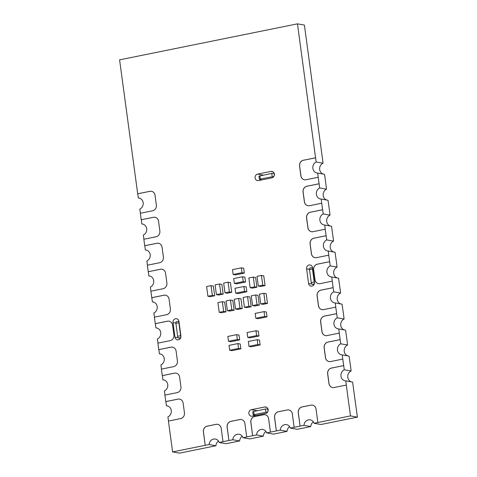 <?xml version="1.0" encoding="UTF-8"?>
<svg xmlns="http://www.w3.org/2000/svg" width="477" height="477" viewBox="0 0 477 477"><rect width="100%" height="100%" fill="white"/><g stroke="black" fill="none" stroke-linecap="round" stroke-linejoin="round"><path stroke-width="0.72" d="M248.881 413.541A3.309 2.987 100.1 0 1 251.403 409.689L264.747 406.994A3.309 2.987 100.1 0 1 265.767 406.976A3.309 2.987 100.1 0 1 268.181 410.202A3.309 2.987 100.1 0 1 265.623 413.487L252.285 416.188A3.309 2.987 100.1 0 1 251.266 416.2A3.309 2.987 100.1 0 1 248.881 413.541M255.1 177.945A3.309 2.987 100.1 0 1 257.622 174.099L270.966 171.398A3.309 2.987 100.1 0 1 271.985 171.386A3.309 2.987 100.1 0 1 274.4 174.606A3.309 2.987 100.1 0 1 271.842 177.891L258.498 180.592A3.309 2.987 100.1 0 1 257.479 180.604A3.309 2.987 100.1 0 1 255.1 177.945M329.589 211.889A9.105 8.21 -79.9 0 1 329.655 211.866L330.03 215.151L323.227 213.934L321.713 203.238L309.484 205.712A4.967 4.478 100.1 0 1 307.957 205.736A4.967 4.478 100.1 0 1 304.38 201.747L303.062 192.004A4.967 4.478 100.1 0 1 306.854 186.233L319.083 183.758L318.201 177.265L305.972 179.74A4.967 4.478 100.1 0 1 304.445 179.757A4.967 4.478 100.1 0 1 300.868 175.769L299.55 166.032A4.967 4.478 100.1 0 1 303.342 160.26L315.565 157.786L297.457 23.85L119.59 59.852L137.698 193.787L149.927 191.313A4.967 4.478 100.1 0 1 151.453 191.295A4.967 4.478 100.1 0 1 155.031 195.284L156.349 205.021A4.967 4.478 100.1 0 1 152.562 210.792L140.333 213.267L141.21 219.76L153.439 217.285A4.967 4.478 100.1 0 1 154.965 217.268A4.967 4.478 100.1 0 1 158.543 221.256L159.861 230.999A4.967 4.478 100.1 0 1 156.074 236.771L143.845 239.245L144.722 245.738L156.951 243.264A4.967 4.478 100.1 0 1 158.477 243.24A4.967 4.478 100.1 0 1 162.055 247.229L163.372 256.972A4.967 4.478 100.1 0 1 159.586 262.744L147.357 265.218L148.234 271.711L160.463 269.237A4.967 4.478 100.1 0 1 161.989 269.219A4.967 4.478 100.1 0 1 165.567 273.208L166.884 282.95A4.967 4.478 100.1 0 1 163.098 288.716L150.869 291.191L151.746 297.69L163.975 295.209A4.967 4.478 100.1 0 1 165.501 295.191A4.967 4.478 100.1 0 1 169.079 299.18L170.396 308.923A4.967 4.478 100.1 0 1 166.61 314.695L154.381 317.169L155.258 323.662L167.487 321.188A4.967 4.478 100.1 0 1 169.013 321.164A4.967 4.478 100.1 0 1 172.591 325.159L173.908 334.896A4.967 4.478 100.1 0 1 170.122 340.667L157.893 343.142L158.769 349.635L170.999 347.161A4.967 4.478 100.1 0 1 172.525 347.143A4.967 4.478 100.1 0 1 176.102 351.132L177.42 360.874A4.967 4.478 100.1 0 1 173.634 366.64L161.405 369.12L162.281 375.614L174.51 373.139A4.967 4.478 100.1 0 1 176.037 373.115A4.967 4.478 100.1 0 1 179.614 377.104L180.932 386.847A4.967 4.478 100.1 0 1 177.146 392.619L164.917 395.093L165.793 401.586L178.022 399.112A4.967 4.478 100.1 0 1 179.549 399.094A4.967 4.478 100.1 0 1 183.126 403.083L184.444 412.82A4.967 4.478 100.1 0 1 180.658 418.591L168.429 421.066L172.596 451.916L205.205 445.309L203.399 431.918A4.967 4.478 100.1 0 1 207.185 426.146L216.081 424.351A4.967 4.478 100.1 0 1 217.607 424.327A4.967 4.478 100.1 0 1 221.185 428.316L222.992 441.714L228.924 440.509L227.112 427.118A4.967 4.478 100.1 0 1 230.904 421.346L239.794 419.545A4.967 4.478 100.1 0 1 241.326 419.527A4.967 4.478 100.1 0 1 244.898 423.516L246.71 436.914L252.637 435.71L250.83 422.318A4.967 4.478 100.1 0 1 254.617 416.546L263.513 414.746A4.967 4.478 100.1 0 1 265.039 414.728A4.967 4.478 100.1 0 1 268.617 418.717L270.429 432.108L276.356 430.91L274.543 417.518A4.967 4.478 100.1 0 1 278.335 411.746L287.226 409.946A4.967 4.478 100.1 0 1 288.758 409.928A4.967 4.478 100.1 0 1 292.329 413.917L294.142 427.309L300.069 426.11L298.262 412.718A4.967 4.478 100.1 0 1 302.048 406.947L310.944 405.146A4.967 4.478 100.1 0 1 312.471 405.128A4.967 4.478 100.1 0 1 316.048 409.117L317.861 422.509L350.47 415.908L346.296 385.064L334.067 387.539A4.967 4.478 100.1 0 1 332.541 387.557A4.967 4.478 100.1 0 1 328.963 383.568L327.645 373.831A4.967 4.478 100.1 0 1 331.437 368.059L343.667 365.585L342.784 359.092L330.555 361.566A4.967 4.478 100.1 0 1 329.029 361.584A4.967 4.478 100.1 0 1 325.451 357.595L324.133 347.852A4.967 4.478 100.1 0 1 327.926 342.081L340.155 339.606L339.272 333.113L327.043 335.587A4.967 4.478 100.1 0 1 325.517 335.611A4.967 4.478 100.1 0 1 321.939 331.616L320.622 321.88A4.967 4.478 100.1 0 1 324.414 316.108L336.643 313.633L335.76 307.14L323.531 309.615A4.967 4.478 100.1 0 1 322.005 309.633A4.967 4.478 100.1 0 1 318.427 305.644L317.11 295.901A4.967 4.478 100.1 0 1 320.902 290.135L333.131 287.655L332.248 281.162L320.019 283.642A4.967 4.478 100.1 0 1 318.493 283.66A4.967 4.478 100.1 0 1 314.915 279.671L313.598 269.928A4.967 4.478 100.1 0 1 317.39 264.157L329.619 261.682L328.736 255.189L316.507 257.663A4.967 4.478 100.1 0 1 314.981 257.681A4.967 4.478 100.1 0 1 311.403 253.692L310.086 243.956A4.967 4.478 100.1 0 1 313.878 238.184L326.107 235.71L325.225 229.216L312.995 231.691A4.967 4.478 100.1 0 1 311.469 231.709A4.967 4.478 100.1 0 1 307.892 227.72L306.574 217.977A4.967 4.478 100.1 0 1 310.366 212.205L322.595 209.731M318.201 177.265L317.706 173.085L324.509 174.296L325.022 177.605L326.518 189.172L319.715 187.962L319.083 183.758M333.101 237.862A9.105 8.21 -79.9 0 1 333.167 237.838L333.542 241.123L326.739 239.913L326.107 235.71M336.613 263.841A9.105 8.21 -79.9 0 1 336.679 263.817L337.054 267.096L330.251 265.886L329.619 261.682M340.125 289.813A9.105 8.21 -79.9 0 1 340.19 289.789L340.566 293.075L333.763 291.858L333.131 287.655M343.637 315.786A9.105 8.21 -79.9 0 1 343.702 315.762L344.078 319.047L337.275 317.837L336.643 313.633M347.149 341.765A9.105 8.21 -79.9 0 1 347.214 341.741L347.59 345.02L340.787 343.81L340.155 339.606M350.661 367.737A9.105 8.21 -79.9 0 1 350.726 367.713L351.102 370.999L344.299 369.788L343.667 365.585M179.585 399.1A4.967 4.478 -79.9 0 0 178.094 399.124L165.865 401.598L166.431 405.79L167.725 406.022M166.431 405.79A5.796 5.223 100.1 0 1 167.087 405.861A5.796 5.223 100.1 0 1 171.255 410.512A5.796 5.223 100.1 0 1 167.934 416.892L168.494 421.054M176.073 373.121A4.967 4.478 -79.9 0 0 174.582 373.151L162.353 375.626L162.919 379.817L164.213 380.044M162.919 379.817A5.796 5.223 100.1 0 1 163.575 379.883A5.796 5.223 100.1 0 1 167.743 384.54A5.796 5.223 100.1 0 1 164.422 390.913L164.982 395.081M172.561 347.149A4.967 4.478 -79.9 0 0 171.07 347.173L158.841 349.647L159.407 353.839L160.701 354.071M159.407 353.839A5.796 5.223 100.1 0 1 160.063 353.91A5.796 5.223 100.1 0 1 164.231 358.567A5.796 5.223 100.1 0 1 160.91 364.941L161.47 369.103M169.049 321.176A4.967 4.478 -79.9 0 0 167.558 321.2L155.329 323.674L155.896 327.866L157.189 328.098M155.896 327.866A5.796 5.223 100.1 0 1 156.551 327.937A5.796 5.223 100.1 0 1 160.719 332.588A5.796 5.223 100.1 0 1 157.398 338.962L157.959 343.13M165.537 295.197A4.967 4.478 -79.9 0 0 164.046 295.221L151.817 297.702L152.384 301.887L153.677 302.12M152.384 301.887A5.796 5.223 100.1 0 1 153.039 301.959A5.796 5.223 100.1 0 1 157.207 306.616A5.796 5.223 100.1 0 1 153.886 312.99L154.447 317.157M162.025 269.225A4.967 4.478 -79.9 0 0 160.534 269.249L148.305 271.723L148.872 275.915L150.166 276.147M148.872 275.915A5.796 5.223 100.1 0 1 149.528 275.986A5.796 5.223 100.1 0 1 153.695 280.643A5.796 5.223 100.1 0 1 150.374 287.017L150.935 291.179M158.513 243.246A4.967 4.478 -79.9 0 0 157.022 243.276L144.793 245.75L145.36 249.942L146.654 250.169M145.36 249.942A5.796 5.223 100.1 0 1 146.016 250.008A5.796 5.223 100.1 0 1 150.183 254.664A5.796 5.223 100.1 0 1 146.862 261.038L147.423 265.206M155.001 217.273A4.967 4.478 -79.9 0 0 153.511 217.297L141.281 219.772L141.848 223.963L143.142 224.196M141.848 223.963A5.796 5.223 100.1 0 1 142.504 224.035A5.796 5.223 100.1 0 1 146.672 228.692A5.796 5.223 100.1 0 1 143.35 235.066L143.911 239.227M151.489 191.301A4.967 4.478 -79.9 0 0 149.999 191.325L137.77 193.799L138.336 197.991L139.63 198.223M138.336 197.991A5.796 5.223 100.1 0 1 138.992 198.062A5.796 5.223 100.1 0 1 143.16 202.713A5.796 5.223 100.1 0 1 139.839 209.093L140.399 213.255M322.565 159.938A9.105 8.21 100.1 0 1 322.631 159.914L323.007 163.2L316.203 161.989L315.565 157.786M180.908 335.981A3.309 2.987 100.1 0 1 177.361 339.845A3.309 2.987 100.1 0 1 174.981 337.185L173.002 322.571A3.309 2.987 100.1 0 1 176.55 318.714A3.309 2.987 100.1 0 1 178.935 321.373L180.908 335.981M306.598 268.843A3.309 2.987 100.1 0 1 310.145 264.985A3.309 2.987 100.1 0 1 312.53 267.645L314.504 282.253A3.309 2.987 100.1 0 1 310.956 286.117A3.309 2.987 100.1 0 1 308.577 283.457L306.598 268.843L309.478 269.356M321.713 203.238L321.218 199.064L328.021 200.274L329.655 211.866M322.661 209.743L310.432 212.223A4.967 4.478 -79.9 0 0 306.645 217.989L307.963 227.732A4.967 4.478 -79.9 0 0 311.505 231.715M323.227 213.934A5.796 5.223 -79.9 0 0 319.864 219.951A5.796 5.223 -79.9 0 0 324.074 224.965A5.796 5.223 -79.9 0 0 324.73 225.037L325.225 229.216M333.167 237.838L331.533 226.247L324.73 225.037M326.173 235.721L313.944 238.196A4.967 4.478 -79.9 0 0 310.157 243.968L311.475 253.704A4.967 4.478 -79.9 0 0 315.017 257.687M326.739 239.913A5.796 5.223 -79.9 0 0 323.376 245.923A5.796 5.223 -79.9 0 0 327.586 250.944A5.796 5.223 -79.9 0 0 328.242 251.009L328.736 255.189M336.679 263.817L335.045 252.226L328.242 251.009M329.685 261.694L317.455 264.169A4.967 4.478 -79.9 0 0 313.669 269.94L314.987 279.683A4.967 4.478 -79.9 0 0 318.529 283.666M330.251 265.886A5.796 5.223 -79.9 0 0 326.888 271.902A5.796 5.223 -79.9 0 0 331.098 276.916A5.796 5.223 -79.9 0 0 331.753 276.988L332.248 281.162M340.19 289.789L338.557 278.198L331.753 276.988M333.196 287.673L320.967 290.147A4.967 4.478 -79.9 0 0 317.181 295.919L318.499 305.656A4.967 4.478 -79.9 0 0 322.041 309.639M333.763 291.858A5.796 5.223 -79.9 0 0 330.4 297.875A5.796 5.223 -79.9 0 0 334.61 302.889A5.796 5.223 -79.9 0 0 335.265 302.961L335.76 307.14M343.702 315.762L342.069 304.171L335.265 302.961M336.708 313.645L324.479 316.12A4.967 4.478 -79.9 0 0 320.693 321.892L322.011 331.634A4.967 4.478 -79.9 0 0 325.552 335.617M337.275 317.837A5.796 5.223 -79.9 0 0 333.912 323.853A5.796 5.223 -79.9 0 0 338.121 328.868A5.796 5.223 -79.9 0 0 338.777 328.933L339.272 333.113M347.214 341.741L345.581 330.15L338.777 328.933M340.22 339.618L327.991 342.092A4.967 4.478 -79.9 0 0 324.205 347.864L325.523 357.607A4.967 4.478 -79.9 0 0 329.064 361.59M340.787 343.81A5.796 5.223 -79.9 0 0 337.424 349.826A5.796 5.223 -79.9 0 0 341.633 354.84A5.796 5.223 -79.9 0 0 342.289 354.912L342.784 359.092M350.726 367.713L349.092 356.122L342.289 354.912M343.732 365.597L331.503 368.071A4.967 4.478 -79.9 0 0 327.717 373.843L329.035 383.58A4.967 4.478 -79.9 0 0 332.576 387.562M344.299 369.788A5.796 5.223 -79.9 0 0 340.936 375.798A5.796 5.223 -79.9 0 0 345.145 380.813A5.796 5.223 -79.9 0 0 345.801 380.884L346.296 385.064M345.801 380.884L352.604 382.095L357.41 417.148L350.47 415.908M357.41 417.148L320.902 424.506L314.104 423.296L317.861 422.509M312.507 405.134A4.967 4.478 -79.9 0 0 311.01 405.158L302.12 406.959A4.967 4.478 -79.9 0 0 298.334 412.73L300.069 426.11M300.14 426.122L303.968 425.347L310.771 426.557L300.266 428.71L297.189 429.312L290.386 428.096L294.142 427.309M288.794 409.934A4.967 4.478 -79.9 0 0 287.297 409.958L278.401 411.758A4.967 4.478 -79.9 0 0 274.615 417.53L276.356 430.91M276.427 430.922L280.249 430.147L287.053 431.363L276.553 433.515L273.47 434.112L266.673 432.895L270.429 432.108M265.075 414.734A4.967 4.478 -79.9 0 0 263.578 414.757L254.688 416.558A4.967 4.478 -79.9 0 0 250.896 422.33L252.637 435.71M252.709 435.722L256.537 434.946L263.34 436.163L252.834 438.315L249.757 438.912L242.954 437.701L246.71 436.914M241.362 419.533A4.967 4.478 -79.9 0 0 239.865 419.563L230.969 421.358A4.967 4.478 -79.9 0 0 227.183 427.13L228.924 440.509M228.996 440.521L232.818 439.752L239.621 440.963L229.121 443.115L226.038 443.711L219.241 442.501L222.992 441.714M217.643 424.333A4.967 4.478 -79.9 0 0 216.147 424.363L207.256 426.164A4.967 4.478 -79.9 0 0 203.464 431.929L205.205 445.309M205.277 445.327L209.105 444.552L215.908 445.762L179.543 453.15L172.596 451.916M322.631 159.914L304.404 25.084L297.457 23.85M315.637 157.798L303.408 160.272A4.967 4.478 -79.9 0 0 299.622 166.044L300.939 175.78A4.967 4.478 -79.9 0 0 304.481 179.763M319.149 183.77L306.92 186.245A4.967 4.478 -79.9 0 0 303.133 192.016L304.451 201.759A4.967 4.478 -79.9 0 0 307.993 205.742M319.715 187.962A5.796 5.223 -79.9 0 0 316.352 193.978A5.796 5.223 -79.9 0 0 320.562 198.992A5.796 5.223 -79.9 0 0 321.218 199.064M330.03 215.151A5.796 5.223 -79.9 0 0 326.65 220.797A5.796 5.223 -79.9 0 0 330.239 226.015M326.727 200.042A5.796 5.223 100.1 0 1 323.138 194.825A5.796 5.223 100.1 0 1 326.518 189.172M333.542 241.123A5.796 5.223 -79.9 0 0 330.162 246.776A5.796 5.223 -79.9 0 0 333.751 251.993M337.054 267.096A5.796 5.223 -79.9 0 0 333.673 272.749A5.796 5.223 -79.9 0 0 337.263 277.966M340.566 293.075A5.796 5.223 -79.9 0 0 337.185 298.727A5.796 5.223 -79.9 0 0 340.775 303.944M344.078 319.047A5.796 5.223 -79.9 0 0 340.697 324.7A5.796 5.223 -79.9 0 0 344.287 329.917M347.59 345.02A5.796 5.223 -79.9 0 0 344.209 350.673A5.796 5.223 -79.9 0 0 347.799 355.89M351.102 370.999A5.796 5.223 -79.9 0 0 347.721 376.651A5.796 5.223 -79.9 0 0 351.31 381.868M314.104 423.296A5.796 5.223 -79.9 0 0 310.217 419.838A5.796 5.223 -79.9 0 0 303.968 425.347M313.365 421.865A5.796 5.223 -79.9 0 0 310.771 426.557M290.386 428.096A5.796 5.223 -79.9 0 0 286.498 424.637A5.796 5.223 -79.9 0 0 280.249 430.147M289.646 426.665A5.796 5.223 -79.9 0 0 287.053 431.363M266.673 432.895A5.796 5.223 -79.9 0 0 262.785 429.437A5.796 5.223 -79.9 0 0 256.537 434.946M265.933 431.464A5.796 5.223 -79.9 0 0 263.34 436.163M242.954 437.701A5.796 5.223 -79.9 0 0 239.066 434.237A5.796 5.223 -79.9 0 0 232.818 439.752M242.215 436.264A5.796 5.223 -79.9 0 0 239.621 440.963M219.241 442.501A5.796 5.223 -79.9 0 0 215.354 439.037A5.796 5.223 -79.9 0 0 209.105 444.552M218.502 441.07A5.796 5.223 -79.9 0 0 215.908 445.762M316.203 161.989A5.796 5.223 -79.9 0 0 312.84 167.999A5.796 5.223 -79.9 0 0 317.05 173.014A5.796 5.223 -79.9 0 0 317.706 173.085M323.007 163.2A5.796 5.223 -79.9 0 0 319.626 168.852A5.796 5.223 -79.9 0 0 323.215 174.069M241.368 267.83L243.693 268.241L244.349 273.094L235.471 274.895L233.146 274.478L232.49 269.624L241.368 267.83L242.024 272.683L244.349 273.094M242.024 272.683L233.146 274.478M243.896 286.498L246.221 286.91L246.877 291.763L237.999 293.564L235.674 293.146L235.018 288.293L243.896 286.498L244.552 291.352L246.877 291.763M244.552 291.352L235.674 293.146M242.578 276.755L244.904 277.173L245.56 282.026L236.681 283.821L234.356 283.41L233.7 278.556L242.578 276.755L243.234 281.609L245.56 282.026M243.234 281.609L234.356 283.41M212.354 295.364L214.68 295.782L213.362 286.057L211.037 285.645L212.354 295.364L207.918 296.265L210.244 296.676L214.68 295.782M207.918 296.265L206.607 286.54L211.037 285.645M257.014 304.672L259.333 305.089L258.021 295.364L255.696 294.947L257.014 304.672L252.577 305.572L254.903 305.984L259.333 305.089M252.577 305.572L251.266 295.847L255.696 294.947M231.816 309.776L234.135 310.187L232.824 300.462L230.498 300.051L231.816 309.776L227.38 310.67L229.705 311.087L234.135 310.187M227.38 310.67L226.068 300.945L230.498 300.051M223.659 311.427L225.985 311.839L224.673 302.114L222.348 301.702L223.659 311.427L219.229 312.322L221.555 312.733L225.985 311.839M219.229 312.322L217.917 302.597L222.348 301.702M248.857 306.323L251.182 306.741L249.87 297.016L247.545 296.599L248.857 306.323L244.427 307.224L246.752 307.635L251.182 306.741M244.427 307.224L243.115 297.499L247.545 296.599M220.845 293.713L223.17 294.13L221.859 284.405L219.533 283.988L220.845 293.713L216.415 294.613L218.74 295.024L223.17 294.13M216.415 294.613L215.103 284.888L219.533 283.988M229.401 291.918L231.721 292.329L230.409 282.605L228.084 282.193L229.401 291.918L224.965 292.812L227.29 293.23L231.721 292.329M224.965 292.812L223.653 283.088L228.084 282.193M264.043 311.606L266.363 312.024L267.019 316.877L258.14 318.672L255.821 318.26L255.159 313.407L264.043 311.606L264.699 316.46L267.019 316.877M264.699 316.46L255.821 318.26M257.175 339.684L259.5 340.095L260.156 344.949L251.278 346.749L248.952 346.332L248.296 341.478L257.175 339.684L257.83 344.537L260.156 344.949M257.83 344.537L248.952 346.332M255.97 330.752L258.295 331.169L258.951 336.023L250.073 337.817L247.748 337.406L247.092 332.552L255.97 330.752L256.626 335.605L258.951 336.023M256.626 335.605L247.748 337.406M265.164 303.026L267.49 303.438L266.172 293.713L263.847 293.301L265.164 303.026L260.734 303.921L263.06 304.332L267.49 303.438M260.734 303.921L259.416 294.196L263.847 293.301M237.91 343.583L240.229 343.995L240.885 348.848L232.007 350.649L229.687 350.231L229.032 345.378L237.91 343.583L238.566 348.437L240.885 348.848M238.566 348.437L229.687 350.231M228.477 341.305L230.802 341.717L239.681 339.922L237.355 339.505L228.477 341.305L227.821 336.452L236.699 334.651L237.355 339.505M236.699 334.651L239.025 335.069L239.681 339.922M240.974 298.817L242.292 308.536L239.967 308.124L238.649 298.399L240.974 298.817M242.292 308.536L237.856 309.436L235.537 309.018L239.967 308.124M238.649 298.399L234.219 299.3L235.537 309.018M255.606 277.507L256.924 287.232L254.599 286.814L253.281 277.089L255.606 277.507M256.924 287.232L252.488 288.126L250.163 287.714L254.599 286.814M253.281 277.089L248.851 277.99L250.163 287.714M263.757 275.855L265.075 285.58L262.749 285.168L261.438 275.444L263.757 275.855M265.075 285.58L260.645 286.474L258.319 286.063L262.749 285.168M261.438 275.444L257.002 276.338L258.319 286.063M273.852 176.454L260.329 179.054L259.393 179.4L261.921 179.901M178.953 321.516A1.658 0.674 78.6 0 0 178.869 322.714L180.622 335.707A1.658 0.674 78.6 0 0 180.926 336.774M255.708 415.491L253.18 414.99L252.738 411.746L265.534 408.998L267.955 408.867M313.997 284.65L312.179 284.322A1.658 0.674 -101.4 0 1 311.254 282.575L309.501 269.588A1.658 0.674 -101.4 0 1 309.877 268.092A1.658 0.674 -101.4 0 1 309.984 268.092M274.168 173.27L271.747 173.407L258.957 176.15L259.393 179.4M180.622 335.707L177.659 336.303A1.658 0.674 78.6 0 0 178.583 338.05L180.401 338.378M177.659 336.303L175.906 323.317L178.869 322.714M176.389 321.82A1.658 0.674 78.6 0 0 176.281 321.82A1.658 0.674 78.6 0 0 175.906 323.317M265.534 408.998L265.969 412.247L267.633 412.045M265.969 412.247L254.116 414.644L253.675 411.401M253.18 414.99L254.116 414.644M309.501 269.588L312.465 268.986A1.658 0.674 -101.4 0 1 312.548 267.788M312.465 268.986L314.218 281.979L311.254 282.575M314.522 283.046A1.658 0.674 -101.4 0 1 314.218 281.979M257.097 410.703L251.403 409.689M263.316 175.113L257.622 174.099M178.189 337.752L174.981 337.185M173.002 322.571L175.882 323.084M264.747 406.994L266.721 407.346M311.785 284.024L308.577 283.457M270.966 171.398L272.933 171.75M260.329 179.054L259.893 175.804M271.747 173.407L272.188 176.651M274.251 175.56L273.935 173.229M180.753 337.615L178.583 338.05M267.716 408.825L268.032 411.15M312.179 284.322L314.349 283.887M178.917 321.283L176.281 321.82M312.518 267.555L309.877 268.092"/></g></svg>
